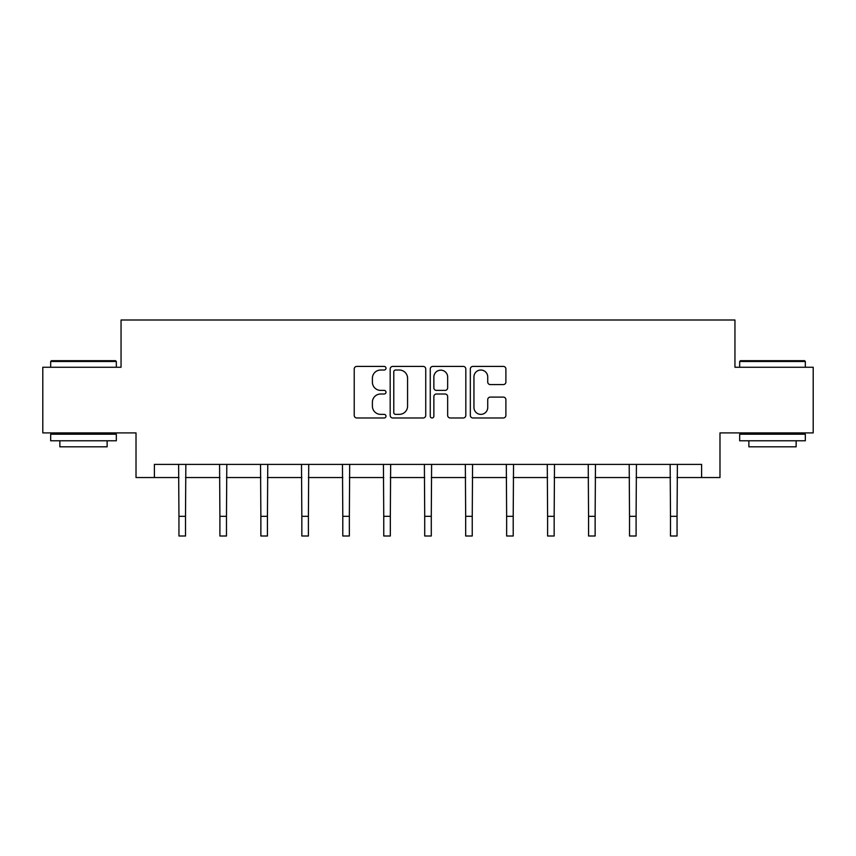 <?xml version="1.0" encoding="UTF-8"?>
<svg xmlns="http://www.w3.org/2000/svg" width="856" height="856" viewBox="0 0 856 856"><rect width="100%" height="100%" fill="white"/><g stroke="black" fill="none" stroke-linecap="round" stroke-linejoin="round"><path stroke-width="1.28" d="M385.992 368.23A1.808 1.808 0 0 0 384.184 366.422L356.802 366.422A2.579 2.579 0 0 0 354.224 369L354.224 415.395A2.579 2.579 0 0 0 356.802 417.974L384.184 417.974A1.808 1.808 0 0 0 385.992 416.166A1.808 1.808 0 0 0 384.184 414.368L380.642 414.368A8.25 8.25 0 0 1 372.392 406.119L372.392 402.245A8.25 8.25 0 0 1 380.642 394.006L384.184 394.006A1.808 1.808 0 0 0 385.992 392.198A1.808 1.808 0 0 0 384.184 390.39L380.642 390.39A8.25 8.25 0 0 1 372.392 382.151L372.392 378.277A8.25 8.25 0 0 1 380.642 370.027L384.184 370.027A1.808 1.808 0 0 0 385.992 368.23M503.328 384.59A2.579 2.579 0 0 0 505.896 382.022L505.896 369A2.579 2.579 0 0 0 503.328 366.422L472.908 366.422A2.579 2.579 0 0 0 470.329 369L470.329 415.395A2.579 2.579 0 0 0 472.908 417.974L503.328 417.974A2.579 2.579 0 0 0 505.896 415.395L505.896 399.677A2.579 2.579 0 0 0 503.328 397.098L490.306 397.098A2.579 2.579 0 0 0 487.727 399.677L487.727 407.467A6.891 6.891 0 0 1 480.837 414.368A6.891 6.891 0 0 1 473.946 407.467L473.946 376.929A6.891 6.891 0 0 1 480.837 370.027A6.891 6.891 0 0 1 487.727 376.929L487.727 382.022A2.579 2.579 0 0 0 490.306 384.59L503.328 384.59M154.39 477.53L154.39 464.401L701.61 464.401L701.61 477.53L719.982 477.53L719.982 432.901L813.2 432.901L813.2 367.256L734.951 367.256L734.951 319.994L121.049 319.994L121.049 367.256L42.8 367.256L42.8 432.901L136.018 432.901L136.018 477.53L178.947 477.53M425.742 369A2.579 2.579 0 0 0 423.164 366.422L392.754 366.422A2.579 2.579 0 0 0 390.175 369L390.175 415.395A2.579 2.579 0 0 0 392.754 417.974L423.164 417.974A2.579 2.579 0 0 0 425.742 415.395L425.742 369M432.836 366.422L463.246 366.422A2.579 2.579 0 0 1 465.825 369L465.825 415.395A2.579 2.579 0 0 1 463.246 417.974L450.235 417.974A2.579 2.579 0 0 1 447.656 415.395L447.656 396.574A2.579 2.579 0 0 0 445.077 394.006L436.442 394.006A2.579 2.579 0 0 0 433.864 396.574L433.864 416.166A1.808 1.808 0 0 1 432.055 417.974A1.808 1.808 0 0 1 430.258 416.166L430.258 369A2.579 2.579 0 0 1 432.836 366.422M185.506 477.53L219.906 477.53M226.476 477.53L260.866 477.53M267.436 477.53L301.836 477.53M308.395 477.53L342.796 477.53M349.355 477.53L383.755 477.53M390.325 477.53L424.715 477.53M431.285 477.53L465.675 477.53M472.245 477.53L506.645 477.53M513.204 477.53L547.605 477.53M554.164 477.53L588.564 477.53M595.134 477.53L629.524 477.53M636.094 477.53L670.494 477.53M677.053 477.53L701.61 477.53M395.59 370.027A1.808 1.808 0 0 0 393.781 371.836L393.781 412.56A1.808 1.808 0 0 0 395.59 414.368L399.324 414.368A8.25 8.25 0 0 0 407.574 406.119L407.574 378.277A8.25 8.25 0 0 0 399.324 370.027L395.59 370.027M447.656 377.057A6.891 6.891 0 0 0 440.754 370.166A6.891 6.891 0 0 0 433.864 377.057L433.864 387.811A2.579 2.579 0 0 0 436.442 390.39L445.077 390.39A2.579 2.579 0 0 0 447.656 387.811L447.656 377.057M178.615 464.401L178.947 516.318L185.506 516.318L185.848 464.401M178.947 516.318L178.947 536.006L185.506 536.006L185.506 516.318M51.467 360.686L115.539 360.686L116.32 361.478L50.675 361.478L51.467 360.686M83.503 440.776L50.675 440.776L50.675 434.206L116.32 434.206L116.32 440.776L83.503 440.776M107.128 440.776L107.128 446.811L59.867 446.811L59.867 440.776M740.461 360.686L804.533 360.686L805.325 361.478L739.68 361.478L740.461 360.686M772.497 440.776L739.68 440.776L739.68 434.206L805.325 434.206L805.325 440.776L772.497 440.776M796.134 440.776L796.134 446.811L748.872 446.811L748.872 440.776M219.575 464.401L219.906 516.318L226.476 516.318L226.808 464.401M219.906 516.318L219.906 536.006L226.476 536.006L226.476 516.318M260.534 464.401L260.866 516.318L267.436 516.318L267.768 464.401M260.866 516.318L260.866 536.006L267.436 536.006L267.436 516.318M301.494 464.401L301.836 516.318L308.395 516.318L308.727 464.401M301.836 516.318L301.836 536.006L308.395 536.006L308.395 516.318M342.464 464.401L342.796 516.318L349.355 516.318L349.687 464.401M342.796 516.318L342.796 536.006L349.355 536.006L349.355 516.318M383.424 464.401L383.755 516.318L390.325 516.318L390.657 464.401M383.755 516.318L383.755 536.006L390.325 536.006L390.325 516.318M424.383 464.401L424.715 516.318L431.285 516.318L431.617 464.401M424.715 516.318L424.715 536.006L431.285 536.006L431.285 516.318M465.343 464.401L465.675 516.318L472.245 516.318L472.576 464.401M465.675 516.318L465.675 536.006L472.245 536.006L472.245 516.318M506.313 464.401L506.645 516.318L513.204 516.318L513.536 464.401M506.645 516.318L506.645 536.006L513.204 536.006L513.204 516.318M547.273 464.401L547.605 516.318L554.164 516.318L554.506 464.401M547.605 516.318L547.605 536.006L554.164 536.006L554.164 516.318M588.233 464.401L588.564 516.318L595.134 516.318L595.466 464.401M588.564 516.318L588.564 536.006L595.134 536.006L595.134 516.318M629.192 464.401L629.524 516.318L636.094 516.318L636.425 464.401M629.524 516.318L629.524 536.006L636.094 536.006L636.094 516.318M670.152 464.401L670.494 516.318L677.053 516.318L677.385 464.401M670.494 516.318L670.494 536.006L677.053 536.006L677.053 516.318M50.675 367.256L50.675 361.478M65.645 434.206L65.645 432.901M101.35 434.206L101.35 432.901M116.32 367.256L116.32 361.478M739.68 367.256L739.68 361.478M754.65 434.206L754.65 432.901M790.356 434.206L790.356 432.901M805.325 367.256L805.325 361.478"/></g></svg>
